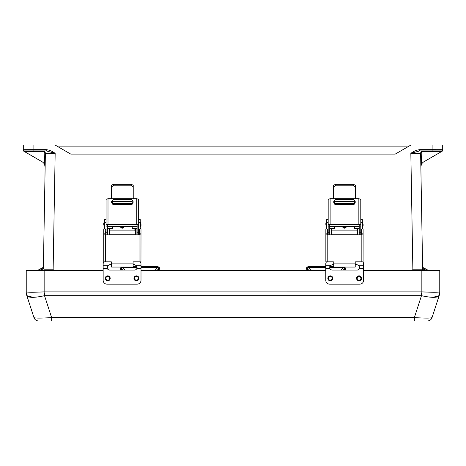 <?xml version="1.0" encoding="UTF-8"?>
<svg xmlns="http://www.w3.org/2000/svg" width="466" height="466" viewBox="0 0 466 466"><rect width="100%" height="100%" fill="white"/><g stroke="black" fill="none" stroke-linecap="round" stroke-linejoin="round"><path stroke-width="0.7" d="M107.71 275.86A2.487 2.487 -0 0 1 110.197 278.348A2.487 2.487 -0 0 1 107.71 280.829A2.487 2.487 180 0 0 110.197 278.348A2.487 2.487 180 0 0 107.71 275.86A2.487 2.487 -0 0 0 105.229 278.348A2.487 2.487 -0 0 0 107.71 280.829M136.439 275.86A2.487 2.487 -0 0 1 138.926 278.348A2.487 2.487 -0 0 1 136.439 280.829A2.487 2.487 180 0 0 138.926 278.348A2.487 2.487 180 0 0 136.439 275.86A2.487 2.487 -0 0 0 133.958 278.348A2.487 2.487 -0 0 0 136.439 280.829M133.113 264.636L134.406 264.636L136.59 265.736L136.893 268.445A2.72 2.72 180 0 1 134.406 270.07L109.749 270.07A2.72 2.72 180 0 1 107.256 268.445L107.559 265.736L109.749 264.636L111.619 264.636M103.901 261.834A3.879 3.868 0 0 0 103.149 264.123L103.149 280.287A3.879 3.879 180 0 0 107.029 284.167L137.126 284.167A3.879 3.879 180 0 0 141.006 280.287L141.006 268.445L136.893 268.445M140.254 261.84A3.879 3.868 0 0 1 141.006 264.123L141.006 268.445M41.579 320.957L48.062 320.957L41.579 320.957M417.938 320.957L424.421 320.957L417.938 320.957M42.936 151.52L42.936 150.914A2.447 2.447 0 0 1 45.383 153.401L55.163 153.401C52.565 151.328 49.635 150.081 46.367 149.668L33.08 149.668L33.08 145.043L23.3 145.043L23.3 150.914L24.448 151.572L42.936 151.52A1.835 1.835 0 0 1 44.771 153.39L44.573 164.481L45.138 167.16L45.383 153.401L43.367 268.754L42.721 268.742L42.756 267.653L37.251 270.583L26.236 270.583L26.236 291.879C27.686 292.368 33.581 292.368 43.932 291.897L421.182 291.879L421.182 270.583L439.764 270.583L439.764 291.879A12.227 12.081 18 0 1 439.158 295.677L432.046 317.579A4.893 4.893 -0 0 1 427.392 320.957L51.633 320.957L51.633 317.579C41.055 318.272 35.166 318.272 33.954 317.579A4.893 4.893 180 0 0 38.608 320.957L414.367 320.957L414.367 317.579C424.945 318.272 430.834 318.272 432.046 317.579A4.893 4.893 -0 0 1 427.392 320.957L414.367 320.957M103.149 270.583L26.236 270.583M421.182 270.583L363.631 270.583M325.769 270.583L141.006 270.583M422.633 268.754L423.279 268.742L423.245 267.653L428.749 270.583L439.764 270.583M421.182 295.654L421.182 291.879L422.068 291.897C432.419 292.368 438.314 292.368 439.747 291.897A12.227 12.227 -0 0 1 439.164 295.654L439.158 295.677C437.463 297.885 431.568 297.885 421.485 295.677L44.515 295.677C34.432 297.885 28.537 297.885 26.842 295.677L33.954 317.579A4.893 4.893 180 0 0 38.608 320.957L51.633 320.957M422.068 291.897A12.227 0.577 98.4 0 1 421.485 295.677L414.367 317.579L51.633 317.579L44.515 295.677A12.227 0.577 81.6 0 1 43.932 291.897M439.764 291.879A12.227 12.227 -0 0 1 439.164 295.654L432.798 297.355M26.236 291.879A12.227 12.227 180 0 0 26.836 295.654A12.227 12.227 180 0 1 26.236 291.879L26.236 291.879A12.227 12.081 162 0 0 26.842 295.677L33.203 297.355M26.842 295.677L33.954 317.579M330.336 275.86A2.487 2.487 -0 0 1 332.823 278.348A2.487 2.487 -0 0 1 330.336 280.829A2.487 2.487 180 0 0 332.823 278.348A2.487 2.487 180 0 0 330.336 275.86A2.487 2.487 -0 0 0 327.854 278.348A2.487 2.487 -0 0 0 330.336 280.829M359.065 275.86A2.487 2.487 -0 0 1 361.552 278.348A2.487 2.487 -0 0 1 359.065 280.829A2.487 2.487 180 0 0 361.552 278.348A2.487 2.487 180 0 0 359.065 275.86A2.487 2.487 -0 0 0 356.577 278.348A2.487 2.487 -0 0 0 359.065 280.829M355.232 264.636L357.032 264.636L359.216 265.736L359.519 268.445A2.72 2.72 180 0 1 357.032 270.07L332.369 270.07A2.72 2.72 180 0 1 329.881 268.445L330.184 265.736L332.369 264.636L333.738 264.636M326.52 261.834A3.879 3.868 0 0 0 325.769 264.123L325.769 280.287A3.879 3.879 180 0 0 329.654 284.167L359.746 284.167A3.879 3.879 180 0 0 363.631 280.287L363.631 268.445L359.519 268.445M362.88 261.84A3.879 3.868 0 0 1 363.631 264.123L363.631 268.445M325.851 224.478L325.851 222.993L325.851 224.478M363.119 224.426L363.119 225.911L363.119 224.426M328.18 234.852L328.18 228.672L327.406 229.627M328.18 228.672L328.18 226.086L329.73 226.086L329.73 234.852M328.18 219.562L326.625 219.562L326.625 228.363L325.851 229.132L325.851 233.827L327.406 233.827L327.406 234.852M359.239 234.852L359.239 226.086L360.789 226.086L360.789 234.852M355.354 186.662L353.414 185.8L353.414 184.344L355.354 185.183L355.354 198.277L355.82 198.708L333.149 198.708L333.615 198.277L333.615 185.183L335.555 184.344L353.414 184.344M335.555 184.344L335.555 185.8L333.615 186.662M335.555 185.8L353.414 185.8M361.564 234.852L361.564 233.827L363.119 233.827L363.078 261.84L355.698 261.84A0.466 0.466 0 0 0 355.232 262.306M360.789 228.684L361.564 229.441L361.564 233.827M327.406 233.827L327.406 229.441L327.79 229.056M333.738 262.3A0.466 0.466 0 0 0 333.272 261.834L325.891 261.834L325.851 260.995L325.851 234.887L327.79 234.852L327.79 261.805L333.272 261.805A0.466 0.466 180 0 1 333.738 262.271L333.738 267.059L355.232 267.059L355.232 262.276A0.466 0.466 180 0 1 355.698 261.81L361.179 261.81L361.179 234.852L327.79 234.852M361.179 234.852L363.119 234.887M360.789 222.334L362.344 222.334L362.344 228.363L363.119 229.132L363.119 233.827M325.851 234.887L325.851 233.827M360.789 228.672L360.789 226.575M361.564 229.627L360.789 228.858M328.18 228.858L327.79 229.243M362.344 222.334L362.344 219.562L360.789 219.562M330.12 224.274A1.94 0.839 180 0 0 328.18 225.113L328.18 199.349L330.12 198.708L330.12 224.274L358.849 224.274L358.849 198.708L355.82 198.708M328.18 226.086L328.18 225.113M359.239 226.086L359.239 225.148L358.773 224.944L330.196 224.944L329.73 225.148L329.73 226.086M358.849 198.708L360.789 199.349L360.789 226.086M360.789 225.113A1.94 0.839 180 0 0 358.849 224.274M333.773 202.634L333.773 201.248L335.631 199.401L353.339 199.401L355.197 201.248L355.197 202.634L353.339 204.481L335.631 204.481L333.773 202.634M330.12 198.708L333.149 198.708M355.197 201.277L353.339 199.431L335.631 199.431L333.773 201.277M327.79 261.805L325.891 261.834M363.078 261.84L361.179 261.81M361.319 232.773L361.319 234.258L361.319 232.773M327.621 232.819L327.621 231.334L327.621 232.819M342.551 226.377A1.94 1.94 0 0 0 344.485 228.177A1.94 1.94 0 0 0 346.419 226.377A1.94 1.94 180 0 1 344.485 228.165A1.94 1.94 180 0 1 342.551 226.377M344.485 203.019L351.224 203.135L344.485 203.019M357.014 230.868L357.014 228.491L354.376 228.491L354.376 226.377M354.376 204.166L354.376 203.805L334.594 203.805L334.594 203.327L354.376 203.327L354.376 203.805M331.489 228.48L334.594 228.491L334.594 226.377M334.594 204.166L334.594 203.805M334.594 203.135L334.594 201.586L354.376 201.586L354.376 203.135L334.594 203.327M329.934 234.852L329.934 228.357L331.489 228.357L331.489 234.852M357.48 234.852L357.48 228.357L359.036 228.357L359.036 234.852M357.014 228.491L357.48 228.48M357.48 228.357L359.036 228.357M124.917 270.07L122.523 267.653L122.523 267.059M137.109 267.653L122.523 267.653L121.69 267.857L121.463 268.742L120.385 268.754L120.385 270.07M141.006 267.653L157.619 267.653L157.619 266.599L159.122 267.169L159.756 268.754L158.679 268.742L158.452 267.857L157.619 267.653L154.718 270.583M44.573 164.481A6.116 6.116 0 0 0 42.086 161.754L23.358 150.943M45.138 167.16L45.12 166.531M341.083 270.07L343.477 267.653L343.477 267.059M329.672 267.653L343.477 267.653L344.31 267.857L344.537 268.742L345.615 268.754L344.857 267.059M307.548 267.857L306.878 267.169L306.244 268.754L307.321 268.742L307.548 267.857L308.381 267.653L311.282 270.583M423.064 151.52L423.064 150.914A2.447 2.447 0 0 0 420.617 153.401L410.837 153.401C413.435 151.328 416.365 150.081 419.633 149.668L432.92 149.668L432.92 145.043L442.7 145.043L442.7 150.914L441.552 151.572L423.064 151.52A1.835 1.835 0 0 0 421.229 153.39L421.427 164.481L420.88 166.531M421.229 153.39L420.617 153.401L422.668 270.583M442.7 149.691A1.223 1.223 0 0 1 441.477 150.914A1.223 1.223 0 0 0 442.7 149.691L432.92 149.668L432.92 150.914L441.477 150.914L419.633 150.914L410.837 153.401L412.87 269.785L422.126 269.791L422.58 270.583M432.92 145.043L410.907 145.043L395.25 154.083L70.75 154.083L55.093 145.043L33.08 145.043M58.267 146.877L407.733 146.877M442.642 150.943L423.914 161.754A6.116 6.116 0 0 0 421.427 164.481M412.87 269.925L413.936 270.583M422.126 269.791A1.223 1.159 -90 0 0 422.423 270.583M306.878 267.169L308.381 266.599L308.381 267.653L325.769 267.653M422.598 266.599A1.223 1.223 0 0 0 423.245 267.653L428.749 270.583L437.073 270.583M419.633 149.668L419.633 150.914M420.105 153.413L416.878 153.419M44.771 153.39L45.383 153.401L43.367 268.754M23.3 149.691A1.223 1.223 0 0 0 24.523 150.914A1.223 1.223 0 0 1 23.3 149.691L33.08 149.668L33.08 150.914L24.523 150.914L46.367 150.914L55.163 153.401L53.13 269.785L43.874 269.791L43.42 270.583M52.064 270.583L53.13 269.925M43.874 269.791A1.223 1.159 -90 0 1 43.577 270.583M43.402 266.599A1.223 1.223 0 0 1 42.756 267.653M46.367 149.668L46.367 150.914M103.732 224.478L103.732 222.993L103.732 224.478M141 224.426L141 225.911L141 224.426M106.062 234.852L106.062 228.684M106.062 226.575L106.062 226.086L107.611 226.086L107.611 234.852M106.062 219.562L104.506 219.562L104.506 228.363L103.732 229.132L103.732 233.827L105.281 233.827L105.281 234.852M137.115 234.852L137.115 226.086L138.67 226.086L138.67 234.852M133.235 186.662L131.296 185.8L131.296 184.344L133.235 185.183L133.235 198.277L133.701 198.708L111.03 198.708L111.496 198.277L111.496 185.183L113.436 184.344L131.296 184.344M113.436 184.344L113.436 185.8L111.496 186.662M113.436 185.8L131.296 185.8M139.445 234.852L139.445 233.827L141 233.827L140.959 261.84L133.579 261.84A0.466 0.466 0 0 0 133.113 262.306M138.67 228.684L139.445 229.441L139.445 233.827M105.281 233.827L105.281 229.441L106.062 228.672M111.619 262.3A0.466 0.466 0 0 0 111.153 261.834L103.772 261.834L103.732 260.995L103.732 234.887L105.671 234.852L105.671 261.805L111.153 261.805A0.466 0.466 180 0 1 111.619 262.271L111.619 267.059L133.113 267.059L133.113 262.276A0.466 0.466 180 0 1 133.579 261.81L139.06 261.81L139.06 234.852L105.671 234.852M139.06 234.852L141 234.887M138.67 222.334L140.225 222.334L140.225 228.363L141 229.132L141 233.827M103.732 234.887L103.732 233.827M138.67 228.672L138.67 226.575M139.445 229.627L138.67 228.858M106.062 228.858L105.281 229.627M140.225 222.334L140.225 219.562L138.67 219.562M108.001 224.274A1.94 0.839 180 0 0 106.062 225.113L106.062 199.349L108.001 198.708L108.001 224.274L136.73 224.274L136.73 198.708L133.701 198.708M106.062 226.086L106.062 225.113M137.115 226.086L137.115 225.148L136.649 224.944L108.077 224.944L107.611 225.148L107.611 226.086M136.73 198.708L138.67 199.349L138.67 226.086M138.67 225.113A1.94 0.839 180 0 0 136.73 224.274M111.648 202.634L111.648 201.248L113.512 199.401L131.214 199.401L133.078 201.248L133.078 202.634L131.214 204.481L113.512 204.481L111.648 202.634M108.001 198.708L111.03 198.708M133.078 201.277L131.214 199.431L113.512 199.431L111.648 201.277M105.671 261.805L103.772 261.834M140.959 261.84L139.06 261.81M139.2 232.773L139.2 234.258L139.2 232.773M105.502 232.819L105.502 231.334L105.502 232.819M120.426 226.377A1.94 1.94 0 0 0 122.366 228.177A1.94 1.94 0 0 0 124.3 226.377A1.94 1.94 180 0 1 122.366 228.165A1.94 1.94 180 0 1 120.432 226.377M122.366 203.019L115.626 203.135L122.366 203.019M134.895 230.868L134.895 228.491L132.257 228.491L132.257 226.377M132.257 204.166L132.257 203.805L112.475 203.805L112.475 203.327L132.257 203.327L132.257 203.805M109.37 228.48L112.475 228.491L112.475 226.377M112.475 204.166L112.475 203.805M112.475 203.135L112.475 201.586L132.257 201.586L132.257 203.135L112.475 203.327M107.815 234.852L107.815 228.357L109.37 228.357L109.37 234.852M135.361 234.852L135.361 228.357L136.917 228.357L136.917 234.852M134.895 228.491L135.361 228.48M135.361 228.357L136.917 228.357M107.71 280.206A1.864 1.864 180 0 0 109.574 278.348A1.864 1.864 180 0 0 107.71 276.484A1.864 1.864 180 0 0 105.846 278.348A1.864 1.864 180 0 0 107.71 280.206M136.439 280.206A1.864 1.864 180 0 0 138.303 278.348A1.864 1.864 180 0 0 136.439 276.484A1.864 1.864 180 0 0 134.575 278.348A1.864 1.864 180 0 0 136.439 280.206M107.256 268.445L103.149 268.445M107.559 265.736L103.149 265.736M141.006 265.736L136.59 265.736M28.927 270.583L37.251 270.583M44.818 295.654L44.818 270.583M439.158 295.677L432.046 317.579M330.336 280.206A1.864 1.864 180 0 0 332.2 278.348A1.864 1.864 180 0 0 330.336 276.484A1.864 1.864 180 0 0 328.472 278.348A1.864 1.864 180 0 0 330.336 280.206M359.065 280.206A1.864 1.864 180 0 0 360.929 278.348A1.864 1.864 180 0 0 359.065 276.484A1.864 1.864 180 0 0 357.201 278.348A1.864 1.864 180 0 0 359.065 280.206M329.881 268.445L325.769 268.445M330.184 265.736L325.769 265.736M363.631 265.736L359.216 265.736M326.625 222.527L326.317 222.527L326.317 226.377L325.851 225.911M362.344 226.377L362.653 226.377L362.653 222.527L363.119 222.993M328.18 232.231L329.73 232.231M328.18 222.334L326.625 222.334M359.239 232.231L360.789 232.231M355.232 263.109L333.738 263.109M361.319 234.258L360.853 234.724L360.789 230.868M328.18 230.868L328.087 234.724L327.621 234.258M343.017 226.377A1.474 1.474 0 0 0 345.953 226.377M331.955 228.491L331.955 230.868M43.396 267.169A1.223 0.88 1 0 1 42.907 267.857M120.385 268.754L121.02 267.169L121.69 267.857M159.122 267.169L158.452 267.857M423.093 267.857A1.223 0.88 -1 0 1 422.604 267.169M344.31 267.857L344.98 267.169M53.38 270.583L53.38 269.785M157.619 266.599L141.006 266.599M137.016 266.599L133.113 266.599M159.756 270.583L159.756 268.754M306.244 270.583L306.244 268.754M308.381 266.599L325.769 266.599M329.759 266.599L333.738 266.599M345.615 268.754L345.615 270.07M412.62 270.583L412.62 269.785M344.537 270.07L344.537 268.742L343.221 270.07M309.139 270.583L307.321 268.742L307.321 270.583M426.734 270.583L423.279 268.742L423.314 270.583M441.477 151.52L441.477 150.914M121.463 270.07L121.463 268.742L122.779 270.07M156.861 270.583L158.679 268.742L158.679 270.583M39.266 270.583L42.721 268.742L42.686 270.583M24.523 151.52L24.523 150.914M104.506 222.527L104.198 222.527L104.198 226.377L103.732 225.911M140.225 226.377L140.534 226.377L140.534 222.527L141 222.993M106.062 232.231L107.611 232.231M106.062 222.334L104.506 222.334M137.115 232.231L138.67 232.231M133.113 263.109L111.619 263.109M139.2 234.258L138.734 234.724L138.67 230.868M106.062 230.868L105.968 234.724L105.502 234.258M120.898 226.377A1.474 1.474 0 0 0 123.834 226.377M109.83 228.491L109.83 230.868M362.653 226.377L363.119 225.911M326.317 226.377L326.625 226.377M329.73 226.377L359.239 226.377M362.344 222.527L362.653 222.527M326.317 222.527L325.851 222.993M357.48 234.724L331.489 234.724M357.48 230.868L331.489 230.868M328.087 230.868L327.621 231.334M360.853 230.868L361.319 231.334M331.489 228.357L329.934 228.357M140.534 226.377L141 225.911M104.198 226.377L104.506 226.377M107.611 226.377L137.115 226.377M140.225 222.527L140.534 222.527M104.198 222.527L103.732 222.993M135.361 234.724L109.37 234.724M135.361 230.868L109.37 230.868M105.968 230.868L105.502 231.334M138.734 230.868L139.2 231.334M109.37 228.357L107.815 228.357"/></g></svg>
